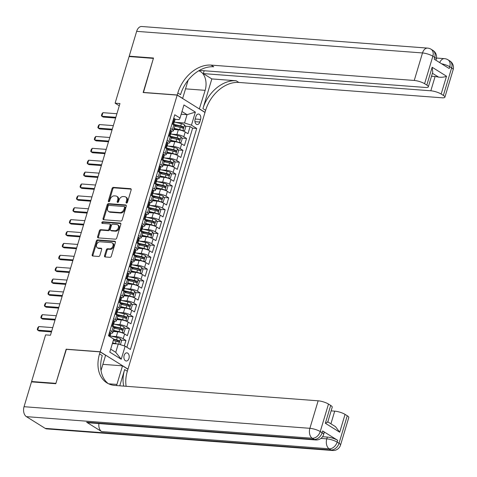 <?xml version="1.0" encoding="UTF-8"?>
<svg xmlns="http://www.w3.org/2000/svg" width="477" height="477" viewBox="0 0 477 477"><rect width="100%" height="100%" fill="white"/><g stroke="black" fill="none" stroke-linecap="round" stroke-linejoin="round"><path stroke-width="0.72" d="M126.524 203.077A0.876 0.632 -58 0 0 127.442 202.308L131.157 189.918A1.258 0.906 -58 0 0 130.871 188.779A1.258 0.906 -58 0 0 130.555 188.677L113.377 187.383A1.258 0.906 -58 0 0 112.071 188.475L108.351 200.871A0.876 0.632 -58 0 0 109.686 200.966L110.169 199.368A4.019 2.898 -58 0 1 114.343 195.862L115.774 195.969A4.019 2.898 -58 0 1 116.782 196.297A4.019 2.898 -58 0 1 117.712 199.935L117.229 201.538A0.876 0.632 -58 0 0 118.564 201.64L119.047 200.036A4.019 2.898 -58 0 1 123.221 196.536L124.652 196.643A4.019 2.898 -58 0 1 125.66 196.965A4.019 2.898 -58 0 1 126.584 200.608L126.101 202.212A0.876 0.632 -58 0 0 126.524 203.077M128.957 358.43A4.096 2.653 94.3 0 0 126.864 352.849A4.096 2.653 94.3 0 0 124.151 355.431A4.096 2.653 94.3 0 0 126.244 361.011A4.096 2.653 94.3 0 0 128.957 358.43M104.535 255.714A1.258 0.906 -58 0 0 104.827 256.853A1.258 0.906 -58 0 0 105.143 256.954L109.96 257.318A1.258 0.906 -58 0 0 111.266 256.227L115.392 242.459A1.258 0.906 -58 0 0 115.106 241.326A1.258 0.906 -58 0 0 114.79 241.225L97.612 239.925A1.258 0.906 -58 0 0 96.306 241.016L92.18 254.784A1.258 0.906 -58 0 0 92.466 255.916A1.258 0.906 -58 0 0 92.782 256.018L98.602 256.459A1.258 0.906 -58 0 0 99.908 255.368L101.673 249.477A1.258 0.906 -58 0 0 101.386 248.338A1.258 0.906 -58 0 0 101.07 248.237L98.184 248.016A3.357 2.427 -58 0 1 97.344 247.748A3.357 2.427 -58 0 1 96.777 244.146A3.357 2.427 -58 0 1 100.057 241.779L111.368 242.632A3.357 2.427 -58 0 1 112.208 242.9A3.357 2.427 -58 0 1 112.775 246.502A3.357 2.427 -58 0 1 109.495 248.875L107.611 248.732A1.258 0.906 -58 0 0 106.305 249.823L104.535 255.714L105.286 256.185A1.258 0.906 -58 0 0 105.292 256.966M66.375 349.331L55.904 383.353L31.601 381.517L32.263 381.934M66.154 349.194L100.188 351.764L177.188 95.108L204.985 112.453L127.985 369.109L100.188 351.764M31.601 381.517L45.589 334.878L50.455 335.248L119.965 103.545L115.106 103.175L129.1 56.536L153.403 58.379L143.154 92.538L177.188 95.108M120.842 221.048A1.258 0.906 -58 0 0 122.148 219.951L126.274 206.189A1.258 0.906 -58 0 0 125.988 205.05A1.258 0.906 -58 0 0 125.672 204.949L108.494 203.649A1.258 0.906 -58 0 0 107.188 204.746L103.062 218.508A1.258 0.906 -58 0 0 103.348 219.647A1.258 0.906 -58 0 0 103.664 219.748L120.842 221.048M120.836 224.327L116.704 238.089A1.258 0.906 -58 0 1 115.404 239.18L98.226 237.886A1.258 0.906 -58 0 1 97.91 237.784A1.258 0.906 -58 0 1 97.618 236.646L99.389 230.755A1.258 0.906 -58 0 1 100.689 229.664L107.659 230.188A1.258 0.906 -58 0 0 108.959 229.091L110.133 225.186A1.258 0.906 -58 0 0 109.841 224.047A1.258 0.906 -58 0 0 109.531 223.946L102.275 223.397A0.876 0.632 -58 0 1 102.764 221.769L120.228 223.087A1.258 0.906 -58 0 1 120.544 223.188A1.258 0.906 -58 0 1 120.836 224.327M124.3 345.908L125.94 340.447L121.11 340.083M111.177 336.178L116.305 336.565A5.116 1.252 16.7 0 1 123.197 338.736L124.622 333.983L127.365 335.695L129.505 328.564L124.676 328.2M113.902 327.389L116.74 327.598M114.742 324.3L119.87 324.688A5.116 1.252 16.7 0 1 126.763 326.852L128.188 322.1L130.931 323.811L133.071 316.68L128.241 316.317M117.467 315.506L120.305 315.72M118.308 312.417L123.436 312.805A5.116 1.252 16.7 0 1 130.328 314.975L131.753 310.217L134.496 311.928L136.637 304.803L131.807 304.433M121.033 303.622L123.871 303.837M121.873 300.534L126.995 300.921A5.116 1.252 16.7 0 1 133.894 303.092L135.319 298.34L138.062 300.045L140.202 292.92L135.373 292.556M124.598 291.739L127.437 291.954M125.433 288.651L130.561 289.038A5.116 1.252 16.7 0 1 137.459 291.208L138.885 286.456L141.627 288.168L143.762 281.036L138.938 280.673M128.164 279.856L131.002 280.071M128.999 276.767L134.126 277.155A5.116 1.252 16.7 0 1 141.025 279.325L142.45 274.573L145.193 276.284L147.327 269.153L142.498 268.789M131.73 267.973L134.568 268.187M132.564 264.89L137.692 265.272A5.116 1.252 16.7 0 1 144.585 267.442L146.016 262.69L148.758 264.401L150.893 257.27L146.063 256.906M135.289 256.095L138.127 256.31M136.13 253.007L141.258 253.394A5.116 1.252 16.7 0 1 148.15 255.559L149.575 250.807L152.318 252.518L154.459 245.387L149.629 245.023M138.855 244.212L141.693 244.427M139.695 241.123L144.823 241.511A5.116 1.252 16.7 0 1 151.716 243.681L153.141 238.923L155.884 240.635L158.024 233.509L153.195 233.14M142.42 232.329L145.258 232.543M143.261 229.24L148.389 229.628A5.116 1.252 16.7 0 1 155.281 231.798L156.706 227.046L159.449 228.757L161.59 221.626L156.76 221.262M145.986 220.446L148.824 220.66M146.827 217.357L151.954 217.745A5.116 1.252 16.7 0 1 158.847 219.915L160.272 215.163L163.015 216.874L165.155 209.743L160.326 209.379M149.551 208.562L152.39 208.777M150.392 205.474L155.514 205.861A5.116 1.252 16.7 0 1 162.413 208.032L163.838 203.28L166.58 204.991L168.721 197.86L163.891 197.496M153.117 196.679L155.955 196.894M153.952 193.596L159.079 193.984A5.116 1.252 16.7 0 1 165.978 196.148L167.403 191.396L170.146 193.107L172.28 185.976L167.457 185.613M156.683 184.802L159.521 185.016M157.517 181.713L162.645 182.101A5.116 1.252 16.7 0 1 169.544 184.265L170.969 179.513L173.711 181.224L175.846 174.093L171.016 173.729M160.248 172.918L163.086 173.133M161.083 169.83L166.211 170.217A5.116 1.252 16.7 0 1 173.103 172.388L174.534 167.63L177.277 169.341L179.412 162.216L174.582 161.846M163.814 161.035L166.646 161.25M164.648 157.947L169.776 158.334A5.116 1.252 16.7 0 1 176.669 160.505L178.094 155.752L180.837 157.464L182.977 150.333L178.148 149.969M167.373 149.152L170.211 149.367M168.214 146.063L173.342 146.451A5.116 1.252 16.7 0 1 180.234 148.621L181.659 143.869L184.402 145.58L186.543 138.449L183.8 136.738A5.116 1.252 -163.3 0 0 176.907 134.568L171.78 134.18M170.939 137.269L173.777 137.483M181.713 138.086L186.543 138.449M124.622 333.983A5.116 1.252 -163.3 0 0 117.73 331.813L113.186 331.473M128.188 322.1A5.116 1.252 -163.3 0 0 121.295 319.936L116.752 319.59M131.753 310.217A5.116 1.252 -163.3 0 0 124.861 308.053L120.317 307.707M135.319 298.34A5.116 1.252 -163.3 0 0 128.426 296.169L123.883 295.823M138.885 286.456A5.116 1.252 -163.3 0 0 131.986 284.286L127.442 283.94M142.45 274.573A5.116 1.252 -163.3 0 0 135.551 272.403L131.008 272.063M146.016 262.69A5.116 1.252 -163.3 0 0 139.117 260.52L134.574 260.18M149.575 250.807A5.116 1.252 -163.3 0 0 142.683 248.642L138.139 248.296M153.141 238.923A5.116 1.252 -163.3 0 0 146.248 236.759L141.705 236.413M156.706 227.046A5.116 1.252 -163.3 0 0 149.814 224.876L145.27 224.53M160.272 215.163A5.116 1.252 -163.3 0 0 153.379 212.992L148.836 212.647M163.838 203.28A5.116 1.252 -163.3 0 0 156.945 201.109L152.401 200.769M167.403 191.396A5.116 1.252 -163.3 0 0 160.51 189.226L155.961 188.886M170.969 179.513A5.116 1.252 -163.3 0 0 164.07 177.349L159.527 177.003M174.534 167.63A5.116 1.252 -163.3 0 0 167.636 165.465L163.092 165.12M178.094 155.752A5.116 1.252 -163.3 0 0 171.201 153.582L166.658 153.236M181.659 143.869A5.116 1.252 -163.3 0 0 174.767 141.699L170.223 141.353M195.916 116.525L195.129 119.137A3.965 2.57 94.3 0 0 197.162 124.545A3.965 2.57 94.3 0 0 199.785 122.046L200.573 119.429A3.965 2.57 94.3 0 0 198.539 114.021A3.965 2.57 94.3 0 0 195.916 116.525M110.688 349.164L115.75 352.324L118.248 344.006L125.141 346.177L130.4 349.456L196.709 128.444L191.45 125.165L184.551 122.994L175.345 122.303M125.141 346.177L121.224 359.247L109.799 352.121L113.723 339.052L108.464 335.772L174.767 114.76L180.026 118.04L183.949 104.97L195.367 112.095L191.45 125.165M126.882 347.262L192.625 128.14L190.108 126.566L187.968 133.697L185.225 131.986A5.116 1.252 -163.3 0 0 178.332 129.816L173.789 129.476M171.577 131.199A5.116 1.252 -163.3 0 0 173.395 130.793A5.116 1.252 -163.3 0 0 172.382 129.613L170.641 128.528M173.395 130.793L174.82 126.041A5.116 1.252 -163.3 0 0 173.807 124.861L172.066 123.776M110.038 330.525L111.779 331.61A5.116 1.252 16.7 0 1 112.793 332.791A5.116 1.252 16.7 0 1 110.974 333.196M112.793 332.791L114.218 328.039A5.116 1.252 -163.3 0 0 113.204 326.858L111.463 325.773M113.604 318.642L115.345 319.733A5.116 1.252 16.7 0 1 116.352 320.908A5.116 1.252 16.7 0 1 114.54 321.319M116.352 320.908L117.783 316.156A5.116 1.252 -163.3 0 0 116.77 314.975L115.029 313.89M117.163 306.765L118.91 307.85A5.116 1.252 16.7 0 1 119.918 309.024A5.116 1.252 16.7 0 1 118.099 309.436M119.918 309.024L121.349 304.272A5.116 1.252 -163.3 0 0 120.335 303.098L118.594 302.007M120.729 294.881L122.47 295.967A5.116 1.252 16.7 0 1 123.483 297.141A5.116 1.252 16.7 0 1 121.665 297.553M123.483 297.141L124.908 292.389A5.116 1.252 -163.3 0 0 123.901 291.214L122.154 290.129M124.294 282.998L126.035 284.083A5.116 1.252 16.7 0 1 127.049 285.258A5.116 1.252 16.7 0 1 125.23 285.669M127.049 285.258L128.474 280.506A5.116 1.252 -163.3 0 0 127.46 279.331L125.719 278.246M127.86 271.115L129.601 272.2A5.116 1.252 16.7 0 1 130.615 273.381A5.116 1.252 16.7 0 1 128.796 273.786M130.615 273.381L132.04 268.623A5.116 1.252 -163.3 0 0 131.026 267.448L129.285 266.363M131.425 259.232L133.166 260.317A5.116 1.252 16.7 0 1 134.18 261.497A5.116 1.252 16.7 0 1 132.362 261.903M134.18 261.497L135.605 256.745A5.116 1.252 -163.3 0 0 134.592 255.565L132.85 254.479M134.991 247.348L136.732 248.439A5.116 1.252 16.7 0 1 137.746 249.614A5.116 1.252 16.7 0 1 135.927 250.026M137.746 249.614L139.171 244.862A5.116 1.252 -163.3 0 0 138.157 243.681L136.416 242.596M138.557 235.471L140.298 236.556A5.116 1.252 16.7 0 1 141.311 237.731A5.116 1.252 16.7 0 1 139.493 238.142M141.311 237.731L142.736 232.979A5.116 1.252 -163.3 0 0 141.723 231.804L139.982 230.713M142.122 223.588L143.863 224.673A5.116 1.252 16.7 0 1 144.871 225.848A5.116 1.252 16.7 0 1 143.058 226.259M144.871 225.848L146.302 221.095A5.116 1.252 -163.3 0 0 145.288 219.921L143.547 218.836M145.682 211.705L147.429 212.79A5.116 1.252 16.7 0 1 148.436 213.964A5.116 1.252 16.7 0 1 146.618 214.376M148.436 213.964L149.867 209.212A5.116 1.252 -163.3 0 0 148.854 208.038L147.113 206.952M149.247 199.821L150.988 200.906A5.116 1.252 16.7 0 1 152.002 202.087A5.116 1.252 16.7 0 1 150.183 202.492M152.002 202.087L153.427 197.329A5.116 1.252 -163.3 0 0 152.419 196.154L150.672 195.069M152.813 187.938L154.554 189.023A5.116 1.252 16.7 0 1 155.568 190.204A5.116 1.252 16.7 0 1 153.749 190.615M155.568 190.204L156.993 185.452A5.116 1.252 -163.3 0 0 155.979 184.271L154.238 183.186M156.378 176.055L158.12 177.146A5.116 1.252 16.7 0 1 159.133 178.32A5.116 1.252 16.7 0 1 157.315 178.732M159.133 178.32L160.558 173.568A5.116 1.252 -163.3 0 0 159.545 172.388L157.804 171.303M159.944 164.177L161.685 165.263A5.116 1.252 16.7 0 1 162.699 166.437A5.116 1.252 16.7 0 1 160.88 166.849M162.699 166.437L164.124 161.685A5.116 1.252 -163.3 0 0 163.11 160.51L161.369 159.419M163.51 152.294L165.251 153.379A5.116 1.252 16.7 0 1 166.264 154.554A5.116 1.252 16.7 0 1 164.446 154.965M166.264 154.554L167.689 149.802A5.116 1.252 -163.3 0 0 166.676 148.627L164.935 147.542M167.075 140.411L168.816 141.496A5.116 1.252 16.7 0 1 169.83 142.671A5.116 1.252 16.7 0 1 168.011 143.082M169.83 142.671L171.255 137.919A5.116 1.252 -163.3 0 0 170.241 136.744L168.5 135.659M180.234 148.621L182.977 150.333M176.669 160.505L179.412 162.216M173.103 172.388L175.846 174.093M169.544 184.265L172.28 185.976M165.978 196.148L168.721 197.86M162.413 208.032L165.155 209.743M158.847 219.915L161.59 221.626M155.281 231.798L158.024 233.509M151.716 243.681L154.459 245.387M148.15 255.559L150.893 257.27M144.585 267.442L147.327 269.153M141.025 279.325L143.762 281.036M137.459 291.208L140.202 292.92M133.894 303.092L136.637 304.803M130.328 314.975L133.071 316.68M126.763 326.852L129.505 328.564M123.197 338.736L125.94 340.447M118.248 344.006L112.369 343.559M184.551 122.994L187.05 114.677L181.987 111.517M181.171 114.236L187.05 114.677L195.367 112.095M175.137 119.322L179.143 119.62L180.026 118.04M115.106 103.175L119.292 105.787M174.504 125.385L177.343 125.6M185.279 126.202L190.108 126.566M192.625 128.14L196.709 128.444M121.224 359.247L115.75 352.324M126.816 203.029A0.876 0.632 -58 0 1 126.852 202.677L127.335 201.073A4.019 2.898 -58 0 0 126.411 197.436L125.66 196.965M116.782 196.297L117.533 196.762A4.019 2.898 -58 0 1 118.463 200.406L117.98 202.01A0.876 0.632 -58 0 0 117.938 202.355M131.151 189.136L114.128 187.849A1.258 0.906 -58 0 0 112.822 188.946L109.102 201.336A0.876 0.632 -58 0 0 109.066 201.688M126.274 205.408L109.245 204.12A1.258 0.906 -58 0 0 107.939 205.217L103.813 218.979A1.258 0.906 -58 0 0 103.813 219.76M124.557 207.37A0.876 0.632 -58 0 0 124.133 206.505L109.054 205.366A0.876 0.632 -58 0 0 108.142 206.13L107.635 207.823A4.019 2.898 -58 0 0 108.559 211.46A4.019 2.898 -58 0 0 109.567 211.782L119.876 212.563A4.019 2.898 -58 0 0 124.05 209.063L124.557 207.37L125.308 207.841A0.876 0.632 -58 0 0 124.885 206.97M108.559 211.46L109.311 211.931A4.019 2.898 -58 0 0 110.318 212.253L109.567 211.782M125.308 207.841L124.801 209.528A4.019 2.898 -58 0 1 120.627 213.034L110.318 212.253M109.841 224.047L110.592 224.518A1.258 0.906 -58 0 1 110.885 225.657L109.71 229.562A1.258 0.906 -58 0 1 108.41 230.653L101.44 230.129A1.258 0.906 -58 0 0 100.14 231.226L98.369 237.111A1.258 0.906 -58 0 0 98.375 237.892M120.83 223.546L103.515 222.234A0.876 0.632 -58 0 0 102.573 223.421M114.885 230.731A3.357 2.427 -58 0 0 118.165 228.364A3.357 2.427 -58 0 0 117.598 224.762A3.357 2.427 -58 0 0 116.758 224.494L112.775 224.19A1.258 0.906 -58 0 0 111.469 225.287L110.3 229.193A1.258 0.906 -58 0 0 110.586 230.331A1.258 0.906 -58 0 0 110.902 230.433L114.885 230.731L115.637 231.202A3.357 2.427 -58 0 0 118.916 228.835A3.357 2.427 -58 0 0 118.35 225.233L117.598 224.762M110.586 230.331L111.338 230.802A1.258 0.906 -58 0 0 111.654 230.904L110.902 230.433M115.637 231.202L111.654 230.904M112.208 242.9L112.96 243.371A3.357 2.427 -58 0 1 113.526 246.973A3.357 2.427 -58 0 1 110.247 249.34L108.362 249.197A1.258 0.906 -58 0 0 107.057 250.294L105.286 256.185M97.344 247.748L98.095 248.219A3.357 2.427 -58 0 0 98.936 248.487L98.184 248.016M101.673 248.696L98.936 248.487M115.392 241.678L98.363 240.39A1.258 0.906 -58 0 0 97.058 241.487L92.932 255.249A1.258 0.906 -58 0 0 92.932 256.03M182.679 130.817L184.641 130.573L185.714 127.007L184.563 124.885A3.393 0.829 -163.3 0 0 181.403 123.686L173.771 121.939M182.78 130.823A3.393 0.829 -163.3 0 0 179.62 129.631L174.117 128.367M178.72 129.851L173.998 128.772M174.797 126.113L180.3 127.371A3.393 0.829 16.7 0 1 182.774 128.206L183.573 127.705L183.204 126.781A3.393 0.829 -163.3 0 0 180.729 125.946L173.64 124.324M173.628 124.753L181.033 126.447A1.729 0.423 16.7 0 1 181.809 126.673L182.297 127.639M173.634 118.534L174.499 118.6A3.393 0.829 16.7 0 1 175.131 119.357L174.457 121.617A3.393 0.829 -163.3 0 0 174.266 121.2L174.159 121.152M174.499 118.6L173.58 118.725M172.149 123.489L172.424 123.996M173.658 121.969L174.141 121.838A3.393 0.829 -163.3 0 0 174.457 121.617M174.033 121.182L173.837 122.625A3.393 0.829 16.7 0 1 174.027 123.042L173.533 124.688M115.839 117.3L101.857 116.245L101.422 115.607L101.959 113.824L102.925 112.679L116.913 113.735M102.925 112.679L101.857 116.245L103.211 117.086L115.625 118.022M129.869 56.596L129.207 56.185L136.655 31.351L422.503 52.953A7.674 4.973 94.3 0 1 427.595 48.105A7.674 7.674 0 0 1 431.077 49.25A7.674 5.539 122 0 1 432.848 56.203L424.596 83.708A7.674 1.878 -163.3 0 0 414.251 80.458L422.503 52.953A7.674 1.878 16.7 0 1 432.848 56.203L434.726 57.377L434.189 59.16L449.221 68.533L449.751 66.75L451.63 67.919A7.674 1.878 16.7 0 1 453.15 69.684L444.898 97.195A7.674 1.878 -163.3 0 0 443.377 95.43L451.63 67.919A7.674 5.539 -58 0 0 449.859 60.967A7.674 7.674 0 0 1 453.15 69.684M129.207 56.185L153.511 58.021L143.416 92.556M199.314 108.917L205.152 90.338A14.393 9.319 94.3 0 0 198.641 70.84M199.577 108.935L205.021 112.333L205.629 110.312A31.983 23.087 122 0 1 238.846 82.443L442.054 97.797A7.674 1.878 -163.3 0 0 444.898 97.195M211.836 78.92L202.922 108.625A31.983 23.087 122 0 1 236.139 80.756L211.836 78.92L203.309 73.601L204.162 70.739M143.189 92.419L177.223 94.989L177.826 92.967A31.983 23.087 122 0 1 211.049 65.099L414.251 80.458M177.223 94.989L182.667 98.387L188.123 80.202M199.422 70.381L425.484 87.464A7.674 1.878 -163.3 0 0 428.328 86.856L432.746 72.146L432.156 67.269L446.508 76.219L441.159 94.047L443.377 95.43M441.159 94.047A7.674 1.878 -163.3 0 0 430.82 90.791L435.096 76.535A7.674 1.878 16.7 0 1 438.619 77.131L432.412 73.255M203.309 73.601L430.82 90.791M136.655 31.351A7.674 4.973 -85.7 0 1 141.741 26.503L427.595 48.105M428.328 86.856A7.674 1.878 -163.3 0 0 426.814 85.091L432.156 67.269M424.596 83.708L426.814 85.091M431.506 76.26L435.096 76.535M177.826 92.967L180.533 94.655A31.983 23.087 122 0 1 213.75 66.786L211.049 65.099M446.508 76.219C444.445 77.161 441.815 77.465 438.619 77.131M322.553 436.711L327.329 437.075A7.674 1.878 16.7 0 1 337.674 440.325L322.649 430.952A7.674 1.878 16.7 0 1 324.163 432.717L323.633 434.499A7.674 1.878 -163.3 0 0 322.112 432.734L322.649 430.952M55.797 383.711L66.118 349.313L100.152 351.883L99.544 353.904A31.983 23.087 -58 0 0 106.92 382.882A31.983 23.087 -58 0 0 114.939 385.446L318.147 400.805A7.674 1.878 16.7 0 1 328.486 404.055L320.234 431.566L322.112 432.734A7.674 5.539 -58 0 1 314.14 439.424L312.262 438.25L26.414 416.648A7.674 4.973 -85.7 0 1 24.041 406.708L31.494 381.874L55.797 383.711M116.543 385.565A14.393 9.319 94.3 0 0 116.925 384.42L122.5 365.829L127.949 369.228L127.341 371.243A31.983 23.087 -58 0 0 126.137 386.292M100.152 351.883L105.596 355.282L101.023 370.528M119.763 385.81L124.64 369.556A31.983 23.087 -58 0 0 123.722 386.108M327.818 421.877L335.504 426.665L339.707 432.216L325.356 423.26L330.704 405.438L328.486 404.055M330.704 405.438A7.674 1.878 16.7 0 1 332.225 407.203L327.806 421.918M45.196 428.37L331.044 449.966A7.674 4.973 94.3 0 0 332.606 450.497L46.758 428.895A7.674 4.973 -85.7 0 1 45.196 428.37L26.414 416.648M86.629 422.228L314.14 439.424A7.674 4.973 94.3 0 0 315.702 439.949L88.185 422.753A7.674 4.973 -85.7 0 1 86.629 422.228L101.655 431.602A7.674 4.973 -85.7 0 1 98.888 423.564M102.877 364.345L122.5 365.829M331.121 410.864L334.711 411.138A7.674 1.878 16.7 0 1 345.056 414.388L339.707 432.216M337.674 440.325L337.138 442.107L339.016 443.282L347.268 415.771L345.056 414.388M347.268 415.771A7.674 1.878 16.7 0 1 348.788 417.536L340.536 445.047A7.674 1.878 -163.3 0 0 339.016 443.282A7.674 5.539 -58 0 1 331.044 449.966L329.166 448.797L101.655 431.602M99.544 353.904L102.251 355.592A31.983 23.087 -58 0 0 108.315 383.657M325.356 423.26C327.52 422.324 328.206 421.877 327.413 421.912M179.119 142.695L181.075 142.456L182.148 138.89L181.004 136.762A3.393 0.829 -163.3 0 0 177.843 135.569L170.206 133.822M179.221 142.706A3.393 0.829 -163.3 0 0 176.061 141.514L170.557 140.25M175.154 141.735L170.432 140.655M171.231 137.996L176.734 139.254A3.393 0.829 16.7 0 1 179.215 140.089L180.008 139.588L179.638 138.664A3.393 0.829 -163.3 0 0 177.164 137.829L170.074 136.207M170.068 136.637L177.468 138.33A1.729 0.423 16.7 0 1 178.243 138.557L178.732 139.522M175.554 154.578L177.516 154.339L178.583 150.774L177.438 148.645A3.393 0.829 -163.3 0 0 174.278 147.453L166.64 145.706M175.655 154.59A3.393 0.829 -163.3 0 0 172.495 153.391L166.992 152.133M171.589 153.618L166.867 152.539M167.665 149.873L173.169 151.137A3.393 0.829 16.7 0 1 175.649 151.966L176.442 151.471L176.073 150.541A3.393 0.829 -163.3 0 0 173.598 149.712L166.515 148.091M166.503 148.52L173.902 150.213A1.729 0.423 16.7 0 1 174.677 150.44L175.166 151.406M171.988 166.461L173.95 166.217L175.017 162.657L173.872 160.528A3.393 0.829 -163.3 0 0 170.712 159.336L163.074 157.589M172.09 166.467A3.393 0.829 -163.3 0 0 168.93 165.275L163.426 164.016M168.023 165.501L163.301 164.422M164.1 161.757L169.603 163.021A3.393 0.829 16.7 0 1 172.084 163.85L172.883 163.349L172.513 162.424A3.393 0.829 -163.3 0 0 170.033 161.59L162.949 159.968M162.937 160.397L170.337 162.097A1.729 0.423 16.7 0 1 171.112 162.317L171.601 163.283M168.423 178.344L170.384 178.1L171.452 174.534L170.307 172.412A3.393 0.829 -163.3 0 0 167.147 171.219L159.509 169.466M168.524 178.35A3.393 0.829 -163.3 0 0 165.364 177.158L159.861 175.9M164.458 177.384L159.741 176.299M160.534 173.64L166.044 174.898A3.393 0.829 16.7 0 1 168.518 175.733L169.317 175.232L168.947 174.308A3.393 0.829 -163.3 0 0 166.467 173.473L159.384 171.851M159.372 172.28L166.771 173.974A1.729 0.423 16.7 0 1 167.546 174.2L168.035 175.166M170.068 130.418L170.933 130.483A3.393 0.829 16.7 0 1 171.565 131.241L170.891 133.494A3.393 0.829 -163.3 0 0 170.7 133.083L170.593 133.035M170.933 130.483L170.015 130.609M168.584 135.373L168.858 135.879M170.092 133.852L170.575 133.721A3.393 0.829 -163.3 0 0 170.891 133.494M170.468 133.065L170.271 134.508A3.393 0.829 16.7 0 1 170.462 134.925L169.967 136.571M112.274 129.184L98.292 128.122L97.857 127.49L98.393 125.707L99.359 124.563L113.347 125.618M99.359 124.563L98.292 128.122L99.645 128.969L112.059 129.905M166.509 142.301L167.367 142.367A3.393 0.829 16.7 0 1 167.999 143.124L167.326 145.378A3.393 0.829 -163.3 0 0 167.135 144.966L167.028 144.919M167.367 142.367L166.449 142.492M165.018 147.256L165.292 147.763M166.527 145.735L167.016 145.604A3.393 0.829 -163.3 0 0 167.326 145.378M166.902 144.948L166.706 146.391A3.393 0.829 16.7 0 1 166.896 146.803L166.401 148.454M108.708 141.067L94.726 140.005L94.297 139.373L94.828 137.591L95.799 136.44L109.782 137.501M95.799 136.44L94.726 140.005L96.08 140.852L108.494 141.788M162.943 154.184L163.802 154.25A3.393 0.829 16.7 0 1 164.44 155.007L163.76 157.261A3.393 0.829 -163.3 0 0 163.569 156.85L163.468 156.802M163.802 154.25L162.884 154.369M161.453 159.139L161.727 159.646M162.967 157.619L163.45 157.488A3.393 0.829 -163.3 0 0 163.76 157.261M163.337 156.832L163.14 158.275A3.393 0.829 16.7 0 1 163.331 158.686L162.836 160.338M105.149 152.944L91.161 151.889L90.731 151.257L91.262 149.474L92.234 148.323L106.216 149.379M92.234 148.323L91.161 151.889L92.514 152.735L104.928 153.672M159.378 166.068L160.236 166.133A3.393 0.829 16.7 0 1 160.874 166.884L160.194 169.144A3.393 0.829 -163.3 0 0 160.004 168.733L159.902 168.679M160.236 166.133L159.318 166.252M157.887 171.022L158.161 171.529M159.401 169.496L159.884 169.365A3.393 0.829 -163.3 0 0 160.194 169.144M159.771 168.715L159.574 170.158A3.393 0.829 16.7 0 1 159.765 170.569L159.27 172.221M101.583 164.827L87.595 163.772L87.166 163.134L87.696 161.351L88.668 160.206L102.65 161.262M88.668 160.206L87.595 163.772L88.949 164.613L101.362 165.555M164.857 190.228L166.819 189.983L167.886 186.418L166.741 184.295A3.393 0.829 -163.3 0 0 163.581 183.096L155.943 181.349M164.959 190.234A3.393 0.829 -163.3 0 0 161.798 189.041L156.295 187.783M160.892 189.268L156.176 188.182M156.975 185.523L162.478 186.781A3.393 0.829 16.7 0 1 164.953 187.616L165.752 187.115L165.382 186.191A3.393 0.829 -163.3 0 0 162.901 185.356L155.818 183.734M155.806 184.164L163.212 185.857A1.729 0.423 16.7 0 1 163.981 186.084L164.47 187.05M155.812 177.945L156.671 178.01A3.393 0.829 16.7 0 1 157.309 178.768L156.629 181.027A3.393 0.829 -163.3 0 0 156.438 180.61L156.337 180.562M156.671 178.01L155.752 178.136M154.327 182.906L154.596 183.412M155.836 181.379L156.319 181.248A3.393 0.829 -163.3 0 0 156.629 181.027M156.206 180.592L156.015 182.041A3.393 0.829 16.7 0 1 156.2 182.452L155.705 184.104M98.018 176.711L84.035 175.655L83.6 175.017L84.137 173.234L85.103 172.09L99.085 173.145M85.103 172.09L84.035 175.655L85.383 176.496L97.797 177.438M161.292 202.111L163.253 201.866L164.321 198.301L163.176 196.172A3.393 0.829 -163.3 0 0 160.016 194.98L152.378 193.233M161.393 202.117A3.393 0.829 -163.3 0 0 158.233 200.924L152.729 199.66M157.332 201.145L152.61 200.066M153.409 197.406L158.913 198.665A3.393 0.829 16.7 0 1 161.387 199.499L162.186 198.998L161.816 198.074A3.393 0.829 -163.3 0 0 159.342 197.239L152.252 195.618M152.241 196.047L159.646 197.74A1.729 0.423 16.7 0 1 160.415 197.967L160.91 198.933M152.246 189.828L153.111 189.894A3.393 0.829 16.7 0 1 153.743 190.651L153.063 192.911A3.393 0.829 -163.3 0 0 152.873 192.493L152.771 192.446M153.111 189.894L152.193 190.019M150.762 194.783L151.036 195.29M152.27 193.263L152.753 193.131A3.393 0.829 -163.3 0 0 153.063 192.911M152.64 192.475L152.449 193.918A3.393 0.829 16.7 0 1 152.64 194.336L152.145 195.981M94.452 188.594L80.47 187.539L80.035 186.901L80.571 185.118L81.537 183.973L95.519 185.028M81.537 183.973L80.47 187.539L81.817 188.379L94.231 189.315M157.726 213.988L159.688 213.75L160.761 210.184L159.61 208.055A3.393 0.829 -163.3 0 0 156.45 206.863L148.818 205.116M157.827 214A3.393 0.829 -163.3 0 0 154.667 212.808L149.164 211.544M153.767 213.028L149.045 211.949M149.844 209.29L155.347 210.548A3.393 0.829 16.7 0 1 157.821 211.383L158.62 210.882L158.251 209.952A3.393 0.829 -163.3 0 0 155.776 209.123L148.687 207.501M148.675 207.93L156.08 209.624A1.729 0.423 16.7 0 1 156.85 209.85L157.344 210.816M148.681 201.711L149.545 201.777A3.393 0.829 16.7 0 1 150.177 202.534L149.498 204.788A3.393 0.829 -163.3 0 0 149.313 204.377L149.206 204.329M149.545 201.777L148.627 201.902M147.196 206.666L147.471 207.173M148.705 205.146L149.188 205.015A3.393 0.829 -163.3 0 0 149.498 204.788M149.074 204.359L148.884 205.802A3.393 0.829 16.7 0 1 149.074 206.219L148.58 207.865M90.886 200.477L76.904 199.416L76.469 198.784L77.006 197.001L77.972 195.856L91.954 196.912M77.972 195.856L76.904 199.416L78.258 200.262L90.672 201.199M154.16 225.871L156.122 225.627L157.195 222.067L156.045 219.939A3.393 0.829 -163.3 0 0 152.884 218.746L145.252 216.999M154.262 225.883A3.393 0.829 -163.3 0 0 151.102 224.685L145.598 223.427M150.201 224.911L145.479 223.832M146.278 221.167L151.781 222.431A3.393 0.829 16.7 0 1 154.256 223.26L155.055 222.765L154.685 221.835A3.393 0.829 -163.3 0 0 152.211 221.006L145.121 219.384M145.109 219.808L152.515 221.507A1.729 0.423 16.7 0 1 153.29 221.733L153.779 222.699M145.115 213.595L145.98 213.66A3.393 0.829 16.7 0 1 146.612 214.417L145.938 216.671A3.393 0.829 -163.3 0 0 145.747 216.26L145.64 216.212M145.98 213.66L145.062 213.785M143.631 218.549L143.905 219.056M145.139 217.029L145.622 216.898A3.393 0.829 -163.3 0 0 145.938 216.671M145.515 216.242L145.318 217.685A3.393 0.829 16.7 0 1 145.509 218.096L145.014 219.748M87.321 212.354L73.339 211.299L72.903 210.667L73.44 208.884L74.406 207.733L88.394 208.795M74.406 207.733L73.339 211.299L74.692 212.146L87.106 213.082M150.601 237.755L152.557 237.51L153.63 233.945L152.485 231.822A3.393 0.829 -163.3 0 0 149.319 230.629L141.687 228.882M150.702 237.761A3.393 0.829 -163.3 0 0 147.542 236.568L142.033 235.31M146.636 236.795L141.913 235.716M142.712 233.05L148.216 234.314A3.393 0.829 16.7 0 1 150.696 235.143L151.489 234.642L151.12 233.718A3.393 0.829 -163.3 0 0 148.645 232.883L141.556 231.262M141.55 231.691L148.949 233.39A1.729 0.423 16.7 0 1 149.724 233.611L150.213 234.577M141.55 225.478L142.414 225.543A3.393 0.829 16.7 0 1 143.046 226.295L142.373 228.555A3.393 0.829 -163.3 0 0 142.182 228.143L142.074 228.095M142.414 225.543L141.496 225.663M140.065 230.433L140.339 230.94M141.574 228.912L142.057 228.781A3.393 0.829 -163.3 0 0 142.373 228.555M141.949 228.125L141.752 229.568A3.393 0.829 16.7 0 1 141.943 229.98L141.448 231.631M83.755 224.238L69.773 223.182L69.338 222.55L69.875 220.768L70.84 219.617L84.828 220.672M70.84 219.617L69.773 223.182L71.127 224.029L83.541 224.965M147.035 249.638L148.997 249.393L150.064 245.828L148.919 243.705A3.393 0.829 -163.3 0 0 145.759 242.513L138.121 240.76M147.137 249.644A3.393 0.829 -163.3 0 0 143.976 248.451L138.473 247.193M143.07 248.678L138.348 247.593M139.147 244.934L144.65 246.192A3.393 0.829 16.7 0 1 147.131 247.026L147.924 246.526L147.554 245.601A3.393 0.829 -163.3 0 0 145.08 244.767L137.996 243.145M137.984 243.574L145.384 245.267A1.729 0.423 16.7 0 1 146.159 245.494L146.648 246.46M137.99 237.361L138.849 237.421A3.393 0.829 16.7 0 1 139.481 238.178L138.807 240.438A3.393 0.829 -163.3 0 0 138.616 240.026L138.509 239.973M138.849 237.421L137.931 237.546M136.5 242.316L136.774 242.823M138.008 240.79L138.497 240.658A3.393 0.829 -163.3 0 0 138.807 240.438M138.384 240.009L138.187 241.451A3.393 0.829 16.7 0 1 138.378 241.863L137.883 243.514M80.19 236.121L66.208 235.066L65.778 234.428L66.309 232.645L67.281 231.5L81.263 232.555M67.281 231.5L66.208 235.066L67.561 235.906L79.975 236.848M143.47 261.521L145.431 261.277L146.499 257.711L145.354 255.589A3.393 0.829 -163.3 0 0 142.194 254.39L134.556 252.643M143.571 261.527A3.393 0.829 -163.3 0 0 140.411 260.335L134.908 259.077M139.505 260.561L134.782 259.476M135.581 256.817L141.085 258.075A3.393 0.829 16.7 0 1 143.565 258.91L144.364 258.409L143.994 257.485A3.393 0.829 -163.3 0 0 141.514 256.65L134.431 255.028M134.419 255.457L141.818 257.151A1.729 0.423 16.7 0 1 142.593 257.377L143.082 258.343M134.425 249.238L135.283 249.304A3.393 0.829 16.7 0 1 135.921 250.061L135.241 252.321A3.393 0.829 -163.3 0 0 135.051 251.904L134.949 251.856M135.283 249.304L134.365 249.429M132.934 254.199L133.208 254.706M134.448 252.673L134.931 252.542A3.393 0.829 -163.3 0 0 135.241 252.321M134.818 251.886L134.621 253.335A3.393 0.829 16.7 0 1 134.812 253.746L134.317 255.398M76.63 248.004L62.642 246.949L62.213 246.311L62.743 244.528L63.715 243.383L77.697 244.439M63.715 243.383L62.642 246.949L63.996 247.79L76.409 248.732M139.904 273.404L141.866 273.16L142.933 269.594L141.788 267.466A3.393 0.829 -163.3 0 0 138.628 266.273L130.99 264.526M140.005 273.41A3.393 0.829 -163.3 0 0 136.845 272.218L131.342 270.954M135.939 272.439L131.223 271.359M132.016 268.7L137.525 269.958A3.393 0.829 16.7 0 1 139.999 270.793L140.798 270.292L140.429 269.368A3.393 0.829 -163.3 0 0 137.948 268.533L130.865 266.911M130.853 267.341L138.252 269.034A1.729 0.423 16.7 0 1 139.028 269.261L139.517 270.226M130.859 261.122L131.718 261.187A3.393 0.829 16.7 0 1 132.356 261.945L131.676 264.204A3.393 0.829 -163.3 0 0 131.485 263.787L131.384 263.739M131.718 261.187L130.799 261.313M129.368 266.077L129.643 266.583M130.883 264.556L131.366 264.425A3.393 0.829 -163.3 0 0 131.676 264.204M131.253 263.769L131.056 265.212A3.393 0.829 16.7 0 1 131.247 265.629L130.752 267.275M73.064 259.887L59.076 258.832L58.647 258.194L59.178 256.411L60.15 255.267L74.132 256.322M60.15 255.267L59.076 258.832L60.43 259.673L72.844 260.609M136.339 285.282L138.3 285.043L139.367 281.478L138.223 279.349A3.393 0.829 -163.3 0 0 135.063 278.157L127.425 276.41M136.44 285.294A3.393 0.829 -163.3 0 0 133.28 284.101L127.776 282.837M132.373 284.322L127.657 283.243M128.456 280.583L133.959 281.841A3.393 0.829 16.7 0 1 136.434 282.676L137.233 282.175L136.863 281.245A3.393 0.829 -163.3 0 0 134.383 280.416L127.299 278.795M127.287 279.224L134.693 280.917A1.729 0.423 16.7 0 1 135.462 281.144L135.951 282.11M127.293 273.005L128.152 273.071A3.393 0.829 16.7 0 1 128.79 273.828L128.11 276.082A3.393 0.829 -163.3 0 0 127.919 275.67L127.818 275.623M128.152 273.071L127.234 273.196M125.809 277.96L126.077 278.467M127.317 276.439L127.8 276.308A3.393 0.829 -163.3 0 0 128.11 276.082M127.687 275.652L127.496 277.095A3.393 0.829 16.7 0 1 127.681 277.513L127.186 279.158M69.499 271.771L55.517 270.709L55.082 270.077L55.618 268.295L56.584 267.15L70.566 268.205M56.584 267.15L55.517 270.709L56.864 271.556L69.278 272.492M132.773 297.165L134.735 296.921L135.802 293.361L134.657 291.232A3.393 0.829 -163.3 0 0 131.497 290.04L123.859 288.293M132.874 297.177A3.393 0.829 -163.3 0 0 129.714 295.978L124.211 294.72M128.814 296.205L124.092 295.126M124.891 292.461L130.394 293.725A3.393 0.829 16.7 0 1 132.868 294.553L133.667 294.059L133.298 293.128A3.393 0.829 -163.3 0 0 130.823 292.3L123.734 290.672M123.722 291.101L131.127 292.8A1.729 0.423 16.7 0 1 131.896 293.027L132.391 293.987M123.728 284.888L124.592 284.954A3.393 0.829 16.7 0 1 125.224 285.711L124.545 287.965A3.393 0.829 -163.3 0 0 124.354 287.553L124.253 287.506M124.592 284.954L123.674 285.079M122.243 289.843L122.517 290.35M123.752 288.323L124.235 288.191A3.393 0.829 -163.3 0 0 124.545 287.965M124.121 287.536L123.931 288.979A3.393 0.829 16.7 0 1 124.121 289.39L123.626 291.042M65.933 283.648L51.951 282.593L51.516 281.961L52.053 280.178L53.019 279.027L67.001 280.088M53.019 279.027L51.951 282.593L53.299 283.439L65.713 284.375M129.207 309.048L131.169 308.804L132.242 305.238L131.092 303.116A3.393 0.829 -163.3 0 0 127.931 301.923L120.299 300.176M129.309 309.054A3.393 0.829 -163.3 0 0 126.149 307.862L120.645 306.604M125.248 308.088L120.526 307.009M121.325 304.344L126.828 305.608A3.393 0.829 16.7 0 1 129.303 306.437L130.102 305.936L129.732 305.012A3.393 0.829 -163.3 0 0 127.258 304.177L120.168 302.555M120.156 302.984L127.562 304.684A1.729 0.423 16.7 0 1 128.331 304.904L128.826 305.87M120.162 296.772L121.027 296.837A3.393 0.829 16.7 0 1 121.659 297.588L120.979 299.848A3.393 0.829 -163.3 0 0 120.794 299.437L120.687 299.389M121.027 296.837L120.109 296.956M118.678 301.726L118.952 302.233M120.186 300.206L120.669 300.069A3.393 0.829 -163.3 0 0 120.979 299.848M120.556 299.419L120.365 300.862A3.393 0.829 16.7 0 1 120.556 301.273L120.061 302.925M62.368 295.531L48.386 294.476L47.95 293.844L48.487 292.061L49.453 290.91L63.435 291.966M49.453 290.91L48.386 294.476L49.739 295.323L62.153 296.259M125.642 320.932L127.603 320.687L128.677 317.122L127.526 314.999A3.393 0.829 -163.3 0 0 124.366 313.806L116.734 312.053M125.743 320.938A3.393 0.829 -163.3 0 0 122.583 319.745L117.08 318.487M121.683 319.972L116.96 318.886M117.759 316.227L123.263 317.485A3.393 0.829 16.7 0 1 125.737 318.32L126.536 317.819L126.166 316.895A3.393 0.829 -163.3 0 0 123.692 316.06L116.603 314.438M116.591 314.868L123.996 316.561A1.729 0.423 16.7 0 1 124.771 316.788L125.26 317.754M116.597 308.655L117.461 308.714A3.393 0.829 16.7 0 1 118.093 309.472L117.42 311.731A3.393 0.829 -163.3 0 0 117.229 311.32L117.121 311.266M117.461 308.714L116.543 308.84M115.112 313.61L115.386 314.116M116.621 312.083L117.103 311.952A3.393 0.829 -163.3 0 0 117.42 311.731M116.996 311.302L116.799 312.745A3.393 0.829 16.7 0 1 116.99 313.156L116.495 314.808M58.802 307.415L44.82 306.359L44.385 305.721L44.921 303.938L45.887 302.794L59.875 303.849M45.887 302.794L44.82 306.359L46.174 307.2L58.588 308.142M122.082 332.815L124.038 332.57L125.111 329.005L123.966 326.882A3.393 0.829 -163.3 0 0 120.8 325.684L113.168 323.937M122.184 332.821A3.393 0.829 -163.3 0 0 119.023 331.628L113.514 330.37M118.117 331.855L113.395 330.77M114.194 328.11L119.697 329.368A3.393 0.829 16.7 0 1 122.178 330.203L122.971 329.702L122.601 328.778A3.393 0.829 -163.3 0 0 120.126 327.943L113.037 326.322M113.031 326.751L120.431 328.444A1.729 0.423 16.7 0 1 121.206 328.671L121.695 329.637M113.031 320.532L113.896 320.598A3.393 0.829 16.7 0 1 114.528 321.355L113.854 323.615A3.393 0.829 -163.3 0 0 113.663 323.197L113.556 323.15M113.896 320.598L112.977 320.723M111.546 325.493L111.821 326M113.055 323.966L113.538 323.835A3.393 0.829 -163.3 0 0 113.854 323.615M113.431 323.179L113.234 324.628A3.393 0.829 16.7 0 1 113.425 325.04L112.93 326.691M55.237 319.298L41.255 318.242L40.819 317.604L41.356 315.822L42.322 314.677L56.31 315.732M42.322 314.677L41.255 318.242L42.608 319.083L55.022 320.025M119.912 344.531L120.478 344.454L121.546 340.888L120.401 338.759A3.393 0.829 -163.3 0 0 117.241 337.567L109.603 335.82M116.817 343.899A3.393 0.829 -163.3 0 0 115.458 343.512L112.584 342.85M114.504 343.72L112.459 343.255M113.258 340.596L116.132 341.252A3.393 0.829 16.7 0 1 118.612 342.087L119.405 341.586L119.035 340.661A3.393 0.829 -163.3 0 0 116.561 339.827L113.687 339.171M113.568 339.57L116.865 340.328A1.729 0.423 16.7 0 1 117.64 340.554L118.129 341.52M109.471 332.415L110.33 332.481A3.393 0.829 16.7 0 1 110.962 333.238L110.288 335.498A3.393 0.829 -163.3 0 0 110.098 335.081L109.99 335.033M110.33 332.481L109.412 332.606M109.489 335.85L109.978 335.719A3.393 0.829 -163.3 0 0 110.288 335.498M109.865 335.063L109.668 336.506A3.393 0.829 16.7 0 1 109.704 336.547M51.671 331.181L37.689 330.126L37.26 329.488L37.79 327.705L38.762 326.56L52.744 327.616M38.762 326.56L37.689 330.126L39.042 330.966L51.456 331.903M116.305 336.565L117.73 331.813M119.87 324.688L121.295 319.936M123.436 312.805L124.861 308.053M126.995 300.921L128.426 296.169M130.561 289.038L131.986 284.286M134.126 277.155L135.551 272.403M137.692 265.272L139.117 260.52M141.258 253.394L142.683 248.642M144.823 241.511L146.248 236.759M148.389 229.628L149.814 224.876M151.954 217.745L153.379 212.992M155.514 205.861L156.945 201.109M159.079 193.984L160.51 189.226M162.645 182.101L164.07 177.349M166.211 170.217L167.636 165.465M169.776 158.334L171.201 153.582M173.342 146.451L174.767 141.699M176.907 134.568L178.332 129.816M172.382 129.613L173.807 124.861M111.779 331.61L113.204 326.858M115.345 319.733L116.77 314.975M118.91 307.85L120.335 303.098M122.47 295.967L123.901 291.214M126.035 284.083L127.46 279.331M129.601 272.2L131.026 267.448M133.166 260.317L134.592 255.565M136.732 248.439L138.157 243.681M140.298 236.556L141.723 231.804M143.863 224.673L145.288 219.921M147.429 212.79L148.854 208.038M150.988 200.906L152.419 196.154M154.554 189.023L155.979 184.271M158.12 177.146L159.545 172.388M161.685 165.263L163.11 160.51M165.251 153.379L166.676 148.627M168.816 141.496L170.241 136.744M183.8 136.738L185.225 131.986M195.165 119.023L200.573 119.429M194.938 121.677L199.785 122.046M127.335 201.073L126.584 200.608M117.98 202.01L117.229 201.538M118.463 200.406L117.712 199.935M109.102 201.336L108.351 200.871M112.822 188.946L112.071 188.475M114.128 187.849L113.377 187.383M131.097 189.017L130.555 188.677M126.852 202.677L126.101 202.212M103.813 218.979L103.062 218.508M107.939 205.217L107.188 204.746M109.245 204.12L108.494 203.649M126.214 205.289L125.672 204.949M120.627 213.034L119.876 212.563M124.801 209.528L124.05 209.063M98.369 237.111L97.618 236.646M100.14 231.226L99.389 230.755M101.44 230.129L100.689 229.664M108.41 230.653L107.659 230.188M109.71 229.562L108.959 229.091M110.885 225.657L110.133 225.186M103.515 222.234L102.764 221.769M120.776 223.427L120.228 223.087M107.057 250.294L106.305 249.823M108.362 249.197L107.611 248.732M110.247 249.34L109.495 248.875M101.613 248.577L101.07 248.237M92.932 255.249L92.18 254.784M97.058 241.487L96.306 241.016M98.363 240.39L97.612 239.925M115.333 241.559L114.79 241.225M182.828 130.817L184.593 124.932M180.729 125.946L181.403 123.686M179.62 129.631L180.3 127.371M181.809 126.673L183.204 126.781M174.451 118.606L172.769 124.217M202.922 108.625L205.629 110.312M236.139 80.756L238.846 82.443M441.648 63.811A7.674 1.878 16.7 0 1 449.751 66.75A7.674 5.539 122 0 0 447.981 59.792A7.674 7.674 0 0 0 444.498 58.653A7.674 4.973 94.3 0 0 439.722 62.606M436.246 59.142A7.674 7.674 0 0 0 432.955 50.419A7.674 5.539 -58 0 1 434.726 57.377A7.674 1.878 16.7 0 1 436.246 59.142L435.918 60.233M185.529 88.853L205.152 90.338M124.64 369.556L127.341 371.243M24.041 406.708L309.889 428.31L318.147 400.805M320.914 438.411L326.799 438.858L327.329 437.075M330.913 423.803L334.711 411.138M309.889 428.31A7.674 4.973 94.3 0 0 312.262 438.25A7.674 5.539 122 0 0 320.234 431.566A7.674 1.878 -163.3 0 0 309.889 428.31M326.799 438.858A7.674 4.973 94.3 0 0 329.166 448.797A7.674 5.539 122 0 0 337.138 442.107A7.674 1.878 -163.3 0 0 326.799 438.858M108.595 383.794L116.925 384.42M179.263 142.701L181.027 136.816M177.164 137.829L177.843 135.569M176.061 141.514L176.734 139.254M178.243 138.557L179.638 138.664M175.703 154.584L177.468 148.699M173.598 149.712L174.278 147.453M172.495 153.391L173.169 151.137M174.677 150.44L176.073 150.541M172.137 166.461L173.902 160.582M170.033 161.59L170.712 159.336M168.93 165.275L169.603 163.021M171.112 162.317L172.513 162.424M168.572 178.344L170.337 172.465M166.467 173.473L167.147 171.219M165.364 177.158L166.044 174.898M167.546 174.2L168.947 174.308M170.885 130.489L169.204 136.1M167.32 142.373L165.638 147.977M163.754 154.256L162.073 159.861M160.194 166.139L158.507 171.744M165.006 190.228L166.771 184.349M162.901 185.356L163.581 183.096M161.798 189.041L162.478 186.781M163.981 186.084L165.382 186.191M156.629 178.016L154.947 183.627M161.441 202.111L163.206 196.226M159.342 197.239L160.016 194.98M158.233 200.924L158.913 198.665M160.415 197.967L161.816 198.074M153.063 189.9L151.382 195.51M157.875 213.994L159.64 208.109M155.776 209.123L156.45 206.863M154.667 212.808L155.347 210.548M156.85 209.85L158.251 209.952M149.498 201.783L147.816 207.394M154.309 225.877L156.074 219.992M152.211 221.006L152.884 218.746M151.102 224.685L151.781 222.431M153.29 221.733L154.685 221.835M145.932 213.666L144.251 219.271M150.744 237.755L152.509 231.876M148.645 232.883L149.319 230.629M147.542 236.568L148.216 234.314M149.724 233.611L151.12 233.718M142.367 225.549L140.685 231.154M147.184 249.638L148.949 243.759M145.08 244.767L145.759 242.513M143.976 248.451L144.65 246.192M146.159 245.494L147.554 245.601M138.801 237.433L137.12 243.037M143.619 261.521L145.384 255.642M141.514 256.65L142.194 254.39M140.411 260.335L141.085 258.075M142.593 257.377L143.994 257.485M135.235 249.31L133.554 254.921M140.053 273.404L141.818 267.519M137.948 268.533L138.628 266.273M136.845 272.218L137.525 269.958M139.028 269.261L140.429 269.368M131.676 261.193L129.988 266.804M136.488 285.288L138.252 279.403M134.383 280.416L135.063 278.157M133.28 284.101L133.959 281.841M135.462 281.144L136.863 281.245M128.11 273.077L126.429 278.687M132.922 297.165L134.687 291.286M130.823 292.3L131.497 290.04M129.714 295.978L130.394 293.725M131.896 293.027L133.298 293.128M124.545 284.96L122.863 290.565M129.356 309.048L131.121 303.169M127.258 304.177L127.931 301.923M126.149 307.862L126.828 305.608M128.331 304.904L129.732 305.012M120.979 296.843L119.298 302.448M125.791 320.932L127.556 315.053M123.692 316.06L124.366 313.806M122.583 319.745L123.263 317.485M124.771 316.788L126.166 316.895M117.414 308.726L115.732 314.331M122.225 332.815L123.99 326.936M120.126 327.943L120.8 325.684M119.023 331.628L119.697 329.368M121.206 328.671L122.601 328.778M113.848 320.604L112.167 326.214M118.815 344.185L120.431 338.813M116.561 339.827L117.241 337.567M115.458 343.512L116.132 341.252M117.64 340.554L119.035 340.661M110.282 332.487L109.167 336.207M125.105 207.042L124.354 206.577M436.485 58.045L444.498 58.653M447.981 59.792L449.859 60.967M431.077 49.25L432.955 50.419M315.702 439.949A7.674 7.674 0 0 0 323.633 434.499M332.606 450.497A7.674 7.674 0 0 0 340.536 445.047"/></g></svg>
